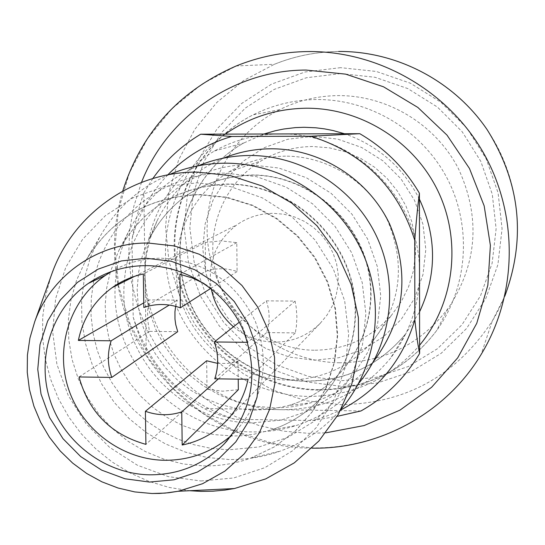 <?xml version="1.0" encoding="UTF-8"?>
<svg xmlns="http://www.w3.org/2000/svg" width="545" height="545" viewBox="0 0 545 545"><rect width="100%" height="100%" fill="white"/><g stroke="black" fill="none" stroke-linecap="round" stroke-linejoin="round"><path stroke-width="0.41" stroke-dasharray="2.73 2.04" d="M205.233 242.511L205.581 271.369C216.024 267.82 226.529 267.881 237.095 271.567L236.789 242.641L220.977 240.876L205.233 242.511L143.315 273.972M237.095 271.567L210.792 288.373M236.789 242.641L179.904 274.203M143.826 307.503L205.581 271.369M175.653 306.345L177.288 300.118L148.962 299.886L147.606 311.093L147.743 320.153L149.432 331.367L177.711 331.667M177.288 300.118L169.277 305.043M148.962 299.886L143.757 302.87M149.432 331.367L79.045 376.963M206.664 360.776L207.005 389.294L222.673 391.187L238.335 389.743M217.632 363.372L227.974 363.406L238.036 361.165L238.22 379.143M218.382 378.87L238.036 361.165M207.005 389.294L145.91 444.366M266.287 300.854L295.077 301.092L296.262 307.877L296.889 317.02L296.398 326.148L295.315 332.893L266.573 332.593C270.075 322.068 269.979 311.481 266.287 300.854L239.296 322.19M266.573 332.593L214.744 378.823M295.315 332.893L248.091 379.279M295.077 301.092L247.682 342.321M285.56 156.156C265.19 156.32 246.34 161.572 229.002 171.9C187.139 197.052 166.675 250.271 180.116 297.325C193.359 344.426 238.621 379.463 287.351 380.069C321.489 379.845 349.917 366.935 372.637 341.34C400.65 304.859 405.78 264.938 388.04 221.583C369.667 182.411 328.26 156.074 285.56 156.156M233.485 326.789C245.441 336.674 259.12 341.79 274.517 342.151C292.318 342.056 307.55 335.781 320.222 323.314L327.041 315.078L332.375 305.793L336.081 295.703L338.043 285.096L338.2 274.278L336.551 263.555L333.131 253.234L328.056 243.601L321.455 234.936L313.525 227.469L304.485 221.427L294.6 216.978L284.143 214.253L273.406 213.32C259.958 213.408 247.757 217.257 236.809 224.881C215.943 241.088 207.42 262.37 211.256 288.734M314.104 350.231C269.707 349.767 228.478 317.926 216.481 275.048C204.314 232.218 223.055 183.74 261.225 160.843C277.037 151.449 294.211 146.673 312.748 146.51L329.234 147.818L345.332 151.803L360.62 158.35L374.674 167.301L387.12 178.413L397.625 191.39L405.909 205.894L411.741 221.515L414.97 237.852L415.522 254.447L413.382 270.872L408.614 286.684L401.352 301.467L391.807 314.833C371.111 338.166 345.21 349.965 314.104 350.231M339.692 362.779C279.714 362.125 224.635 317.858 210.697 259.509C196.466 201.234 225.623 136.74 279.599 109.688C297.999 100.512 317.551 95.818 338.261 95.6C387.563 95.327 435.584 124.389 458.44 168.678C480.806 217.557 477.386 264.121 448.181 308.375C420.658 344.093 384.498 362.227 339.692 362.779M340.577 73.595L306.351 77.751L274.081 89.455L245.359 108.053L221.597 132.537L203.932 161.661L193.196 193.952L189.864 227.817L194.054 261.586L205.526 293.632L223.709 322.415L247.73 346.545L276.424 364.843L308.429 376.411L342.185 380.662L376.064 377.317L408.375 366.499L437.512 348.691L461.996 324.731L480.533 295.778L492.121 263.255L496.12 228.818L492.285 194.231L480.772 161.293L462.167 131.727L437.431 107.072L407.858 88.61L375.008 77.267L340.577 73.595M141.502 182.377L133.798 206.398L129.519 231.264L128.729 256.484L131.427 281.588L137.544 306.086L146.973 329.527L159.508 351.464L174.925 371.486L192.93 389.212L213.184 404.308L235.311 416.482L258.889 425.488L283.475 431.156L308.606 433.35L325.835 432.825M279.817 133.954C353.739 132.006 421.087 199.163 419.514 273.665C419.194 305.425 409.459 333.69 390.295 358.46C362.078 392.359 326.019 409.438 282.099 409.711C209.321 409.949 144.698 344.815 145.004 271.928C146.019 218.892 169.154 178.576 214.423 150.985C234.67 139.84 256.47 134.159 279.817 133.954M167.778 174.891C150.345 193.216 138.41 214.621 131.979 239.091L133.205 317.149C137.333 331.544 141.659 342.573 146.189 350.244C160.523 374.606 179.809 394.021 204.055 408.484C210.895 412.238 221.12 415.835 234.725 419.275L312.605 420.556L326.986 415.998L340.809 409.949M146.189 350.244L143.812 192.984C139.547 205.302 135.603 220.671 131.979 239.091M360.994 410.95L204.055 408.484M152.832 178.535L143.812 192.984M133.205 317.149C149.807 368.427 183.645 402.469 234.725 419.275M223.641 158.098C193.577 170.817 171.368 191.765 157.035 220.936L150.284 238.233L146.108 256.348L144.575 274.891L145.706 293.496L149.466 311.767L155.788 329.337L164.529 345.85L175.517 360.967L188.516 374.388L203.271 385.84L219.485 395.07L236.823 401.903L254.937 406.182L273.454 407.81L281.608 407.68L292.427 406.699L303.122 404.799L311.018 402.775C335.918 395.357 356.73 381.623 373.461 361.573M124.41 281.458C117.114 353.78 179.939 423.288 252.505 422.879L280.907 420.154L307.945 411.121L332.273 396.215L352.649 376.132L368.018 351.852L377.556 324.575L380.73 295.683L377.351 266.648L367.582 238.983L351.9 214.11L331.122 193.325L306.324 177.704L278.802 168.023L249.978 164.774C185.709 163.813 128.838 217.108 124.498 280.368M198.285 165.775C168.133 178.733 145.44 199.647 130.194 228.532C121.079 246.429 116.078 265.442 115.193 285.587M115.172 286.111C110.758 361.744 176.989 432.171 252.594 431.913C267.697 432.144 282.433 429.951 296.793 425.332C321.271 417.245 341.872 403.3 358.596 383.503M93.713 280.873L91.288 298.217L91.063 315.759L93.052 333.22L97.214 350.319L103.475 366.785L111.732 382.365L121.855 396.801L133.689 409.881L147.041 421.38L161.708 431.122L177.445 438.95L194.02 444.74L211.16 448.385L228.6 449.829L259.011 446.961L287.964 437.342L314.015 421.414L335.836 399.928L352.288 373.931L362.493 344.699L365.872 313.709L362.227 282.562L351.723 252.86L334.882 226.161L312.578 203.837L285.975 187.051L256.457 176.648L225.555 173.14C162.928 172.39 105.975 219.342 93.931 279.823M169.066 174.652C138.852 187.882 115.683 208.79 99.551 237.368L90.45 257.22L84.414 278.236L81.559 299.954L81.934 321.897L85.517 343.588L92.228 364.557L101.908 384.348L114.355 402.544L129.294 418.751L146.401 432.628L165.319 443.855L185.641 452.193L206.923 457.446L228.709 459.496C246.463 459.803 263.685 456.989 280.389 451.062C304.376 442.342 324.731 428.247 341.436 408.764M200.969 480.976L233.696 477.965L264.85 467.678L292.883 450.579L316.366 427.484L334.071 399.499L345.04 368.004L348.657 334.603L344.699 301.003L333.336 268.958L315.153 240.127L291.078 216.024L262.383 197.89L230.555 186.642L197.263 182.834L164.215 186.622L133.103 197.746L105.471 215.595L82.663 239.194L65.782 267.343L55.624 298.626L52.633 331.483L56.912 364.312L68.227 395.52L86.008 423.601L109.402 447.2L137.279 465.171L168.303 476.63L200.969 480.976M50.896 276.506L45.453 296.575L42.687 317.224L42.633 338.098L45.269 358.848L50.562 379.109L58.41 398.558L68.684 416.857L81.198 433.711L95.75 448.835L112.093 461.976L129.962 472.903L149.051 481.426L169.045 487.407L189.612 490.718M111.344 271.594C126.699 262.683 143.369 258.221 161.361 258.207C204.286 260.68 235.522 281.506 255.08 320.698C270.409 361.621 264.243 398.163 236.591 430.325L231.686 435.114M247.723 342.321C241.428 316.652 226.918 297.073 204.198 283.584M312.605 420.556L337.198 416.339M312.68 136.332L287.794 139.241L264.284 147.647L243.343 161.088L225.991 178.869L213.068 200.07L205.199 223.627L202.747 248.37L205.799 273.079L214.192 296.534L227.517 317.612L245.107 335.277L266.11 348.671L289.511 357.111L314.172 360.191L338.881 357.711L362.411 349.781L383.578 336.749L401.311 319.254L414.691 298.142L423.009 274.469L425.822 249.412L422.954 224.274L414.534 200.342L400.991 178.849L383.019 160.904L361.553 147.423L337.696 139.098L312.68 136.332M318.743 389.689C367.344 389.191 406.584 369.571 436.463 330.842C467.699 287.787 472.338 227.258 447.527 179.046C422.647 130.868 370.423 99.231 316.877 99.524C294.389 99.749 273.168 104.844 253.221 114.811C194.688 144.207 163.221 214.205 178.746 277.439C193.952 340.761 253.691 388.857 318.743 389.689M340.55 67.662L305.009 71.988L271.499 84.141L241.694 103.461L217.039 128.892L198.727 159.133L187.603 192.651L184.155 227.796L188.509 262.84L200.417 296.092L219.294 325.944L244.215 350.98L273.985 369.98L307.182 381.997L342.219 386.412L377.378 382.965L410.93 371.765L441.191 353.296L466.615 328.424L485.868 298.367L497.912 264.604L502.074 228.832L498.103 192.91L486.147 158.704L466.82 128.007L441.13 102.399L410.419 83.222L376.295 71.456L340.55 67.662M338.636 51.462C316.325 51.721 294.906 55.999 274.367 64.29L243.622 80.517L216.801 102.46L194.892 129.206L178.706 159.685L168.814 192.719L165.544 227.033L168.984 261.328L178.971 294.314L195.117 324.772L216.808 351.566L243.24 373.686L273.433 390.309L306.27 400.786L340.523 404.69C405.507 403.709 456.097 375.825 492.278 321.039L504.779 296.269M481.085 354.543C445.674 413.362 378.591 449.516 311.011 447.84L272.663 443.364L235.903 431.531L202.106 412.838L172.506 387.999L148.192 357.956L130.064 323.825L118.81 286.868L114.866 248.452L118.422 210.009L129.39 172.983L147.409 138.805L171.859 108.802L201.841 84.182L236.251 65.959L274.367 64.29C294.954 55.999 316.42 51.734 338.758 51.496C401.576 51.046 463.073 86.444 494.526 141.611C525.857 196.854 524.74 267.568 492.278 321.039L481.085 354.543M225.235 134.131C175.224 169.406 153.404 236.768 172.104 294.906C190.668 353.078 247.396 395.547 308.347 396.419C353.037 396.174 390.125 379.109 419.609 345.223M264.025 134.002L243.806 142.988C194.545 170.272 169.338 231.107 183.808 285.396C198.046 339.76 249.835 380.587 305.895 381.282C346.402 380.948 379.654 365.143 405.664 333.867L419.568 311.856M419.418 199.177C403.062 167.335 378.087 145.522 344.488 133.75M254.311 410.133L271.533 409.118L288.394 405.555C342.083 390.24 378.618 333.227 369.687 276.581C361.267 219.887 308.695 174.632 252.028 174.965C204.757 177.043 170.238 198.816 148.465 240.277L142.34 255.98L138.553 272.425L137.163 289.272L138.192 306.174L141.625 322.776L147.375 338.752L155.325 353.773L165.312 367.521L177.139 379.729L190.552 390.138L205.288 398.538L221.038 404.751L237.491 408.648L254.311 410.133M110.179 272.289L106.582 288.564L105.171 305.2L105.968 321.904L108.952 338.384L114.062 354.366L121.208 369.558L130.269 383.707L141.08 396.562L153.465 407.905L167.199 417.531L182.05 425.277L197.767 431.006L214.069 434.603L233.601 436.027L242.362 435.666L253.956 434.222L270.94 430.012C327.17 412.068 364.237 350.994 353.787 291.091C343.847 231.135 287.91 183.72 227.926 184.019C178.944 186.002 142.613 208.122 118.919 250.387L110.267 271.989M203.367 465.9C219.628 466.193 235.392 463.618 250.659 458.181L274.537 446.771L295.663 430.761L313.177 410.753L326.36 387.515L334.657 361.941L337.702 335.046L335.345 307.932L327.674 281.676L314.983 257.363L297.774 235.971L276.765 218.382L252.805 205.302L226.877 197.236L200.029 194.504C149.044 196.384 110.655 218.947 84.857 262.193L76.532 280.362L71.007 299.607L68.404 319.506L68.765 339.617L72.063 359.509L78.228 378.741L87.118 396.903L98.536 413.607L112.243 428.486L127.939 441.218L145.283 451.526L163.909 459.183L183.413 464.013L203.367 465.9M34.744 321.645L29.927 338.111L27.427 355.136L27.291 372.399L29.512 389.559L34.042 406.304L40.793 422.32L49.636 437.308L60.386 450.994L72.86 463.127L86.812 473.469L101.997 481.821L118.129 488.02L134.908 491.944L152.021 493.511M228.995 171.886L261.225 160.843M372.644 341.354L391.807 314.833M279.599 109.688L253.221 114.811C194.524 144.091 162.676 214.171 178.024 277.5C193.039 340.904 252.689 389.144 317.892 390.097C366.894 389.634 406.413 369.885 436.463 330.842L448.181 308.375M311.972 448.16L310.507 448.14C218.293 447.602 133.757 375.491 117.911 284.735M122.72 191.07C113.748 221.645 112.1 252.614 117.768 283.979M214.423 150.985L243.806 142.988C194.865 170.19 169.686 230.651 184.108 285.062C198.319 339.562 250.407 380.505 306.358 381.084C346.709 380.696 379.81 364.959 405.664 333.867L390.295 358.46M157.035 220.936L148.465 240.27C170.04 199.02 204.402 177.323 251.558 175.17C308.129 174.638 361.24 220.296 369.428 277.235C378.067 334.058 341.64 390.322 288.4 405.562L311.018 402.775M130.194 228.539L118.912 250.38C142.368 208.36 178.522 186.315 227.367 184.251C287.242 183.72 343.82 231.591 353.507 291.854C363.624 351.995 326.632 412.19 270.947 430.019L296.793 425.332M99.551 237.368L84.85 262.179C110.356 219.226 148.526 196.752 199.361 194.756L226.189 197.447L252.192 205.499L276.274 218.64L297.413 236.36L314.703 257.928L327.416 282.433L335.032 308.831L337.28 336.006L334.133 362.847L325.781 388.265L312.632 411.291L295.247 431.075L274.326 446.893L250.666 458.188L280.389 451.062M227.251 440.578L236.591 430.325M225.637 421.605L320.228 323.321M134.669 276.295L236.803 224.874"/><path stroke-width="0.82" d="M279.817 133.954L359.802 133.695L310.684 136.23L231.7 136.475L200.703 134.206L279.817 133.954M210.792 288.373L180.354 307.823L179.904 274.203L192.371 277.984L204.198 283.584M169.277 305.043L111.16 340.802L78.371 340.434C82.949 318.409 94.244 300.792 112.25 287.583C121.637 280.954 131.999 276.417 143.315 273.972L143.826 307.503C155.911 303.408 168.092 303.517 180.354 307.823M175.653 306.345L174.938 311.788L174.972 319.111L175.735 324.575L177.711 331.667L111.78 377.413C107.46 365.177 107.249 352.976 111.16 340.802M143.757 302.87L78.371 340.434M238.22 379.143L238.335 389.743L182.194 445.033L181.751 411.877C169.665 415.835 157.546 415.644 145.406 411.291L145.91 444.366C111.017 434.583 88.726 412.115 79.045 376.963L111.78 377.413M145.406 411.291L206.664 360.776L217.632 363.372M181.751 411.877L218.382 378.87M247.682 342.321L214.308 341.947C218.627 354.311 218.77 366.601 214.744 378.823L248.091 379.279C244.603 395.65 237.116 409.758 225.637 421.605C213.497 433.766 199.02 441.573 182.194 445.033M239.296 322.19L214.308 341.947M211.256 288.734C214.314 303.94 221.72 316.625 233.485 326.789M325.835 432.825L364.108 425.563L399.948 410.153L431.654 387.243L457.698 357.847L476.759 323.308L487.857 285.226L490.384 245.434L484.171 205.874L469.477 168.494L447.009 135.133L417.865 107.447L383.503 86.791L345.619 74.134L306.079 70.06C234.214 70.005 167.029 116.759 141.502 182.377M200.703 134.206C181.587 145.638 165.632 160.414 152.832 178.535M340.809 409.949C377.937 390.54 402.619 360.497 414.861 319.82L414.738 240.243C397.966 187.405 363.283 152.736 310.684 136.23M414.738 240.243C416.182 221.413 417.743 205.744 419.405 193.223C404.697 168.153 384.825 148.308 359.802 133.695M419.405 193.223L419.623 353.46C417.94 345.659 416.36 334.446 414.861 319.82M231.7 136.475C206.936 143.723 185.634 156.531 167.778 174.891M373.461 361.573C404.955 319.241 410.276 273.243 389.443 223.593C367.916 178.719 320.235 148.669 271.192 148.792C254.685 148.874 238.833 151.98 223.641 158.098M124.498 280.368L124.41 281.458M358.596 383.503C391.869 343.575 399.267 284.122 376.377 235.917C353.467 187.732 302.373 155.386 249.883 155.495C231.932 155.584 214.737 159.011 198.285 165.775M115.193 285.587L115.172 286.111M93.931 279.823L93.713 280.873M341.436 408.764C377.556 366.185 385.894 302.189 361.424 250.148C336.926 198.121 281.908 163.091 225.446 163.187C205.785 163.275 186.996 167.097 169.066 174.652M189.612 490.718L201.098 491.386L213.054 491.188L224.956 490.078L234.391 488.538L265.708 478.912L294.286 462.862L318.873 441.048L338.35 414.377L351.804 384L358.596 351.232L358.385 317.524L351.137 284.415L337.151 253.398L317.061 225.882L291.779 203.108L262.452 186.104L230.419 175.626L197.127 172.097C133.028 171.552 73.364 213.803 52.136 273.025L50.896 276.506M149.514 482.059L174.066 479.791L197.392 472.052L218.334 459.203L235.822 441.866L248.956 420.876L257.042 397.271L259.624 372.255L256.545 347.111L247.955 323.124L234.296 301.528L216.276 283.434L194.831 269.761L171.048 261.219L146.149 258.241L121.419 260.939L98.114 269.155L77.404 282.426L60.297 300.05L47.619 321.134L39.996 344.617L37.762 369.326L41.018 394.042L49.588 417.552L63.016 438.725L80.653 456.54L101.636 470.117L124.969 478.776L149.514 482.059M146.258 265.64C125.03 265.701 105.757 271.601 88.44 283.352C52.163 308.327 36.263 357.241 50.004 399.873C63.636 442.526 105.171 473.952 149.405 474.818C178.719 474.933 203.66 464.619 224.233 443.889C252.832 410.623 259.188 372.8 243.302 330.406C226.645 292.195 187.064 265.858 146.258 265.64M231.686 435.114C212.461 452.057 189.987 460.45 164.249 460.287C121.487 459.496 81.341 429.167 68.2 387.945C54.95 346.763 70.373 299.484 105.464 275.341L111.344 271.594M337.198 416.339L360.994 410.95C385.547 397.08 405.092 377.917 419.623 353.46M504.779 296.269C526.259 238.233 520.366 182.677 487.094 129.608C454.005 81.021 396.685 51.032 338.636 51.462M122.72 191.07C141.516 132.442 179.359 90.736 236.251 65.959C259.25 56.646 283.264 51.836 308.3 51.543C378.761 50.951 448.079 90.79 483.517 152.954C518.84 215.193 517.518 294.722 481.085 354.543C445.899 413.076 379.313 449.353 311.972 448.16M419.609 345.223C454.271 303.436 461.99 241.51 438.16 191.438C414.302 141.38 361.083 107.93 306.345 108.223C276.513 108.639 249.474 117.277 225.235 134.131M419.568 311.856C436.906 274.598 436.852 237.034 419.418 199.177M344.488 133.75L333.165 130.562L324.52 128.872L315.793 127.782L304.103 127.285L295.342 127.619L283.761 129.015L275.198 130.759L264.025 134.002M152.021 493.511L165.142 493.096L178.12 491.277L202.617 483.701L224.942 471.091L244.099 453.978L259.229 433.077L269.639 409.281L274.83 383.632L274.544 357.261L268.767 331.367L257.751 307.094L242.007 285.539L222.237 267.656L199.327 254.256L174.305 245.931L148.281 243.043C98.182 242.375 51.421 275.211 34.744 321.645L52.143 273.025M117.768 283.979L117.911 284.735M34.744 321.639L29.934 338.064L27.42 355.054L27.25 372.296L29.43 389.457L33.919 406.209L40.637 422.252L49.452 437.267L60.195 450.974L72.676 463.114L86.648 473.455L101.847 481.807L117.992 488L134.772 491.917L151.864 493.498L159.419 493.443L168.821 492.721L178.12 491.277L234.391 488.545M88.44 283.352L105.464 275.341M224.233 443.889L227.251 440.578M112.25 287.583L134.669 276.295"/></g></svg>
